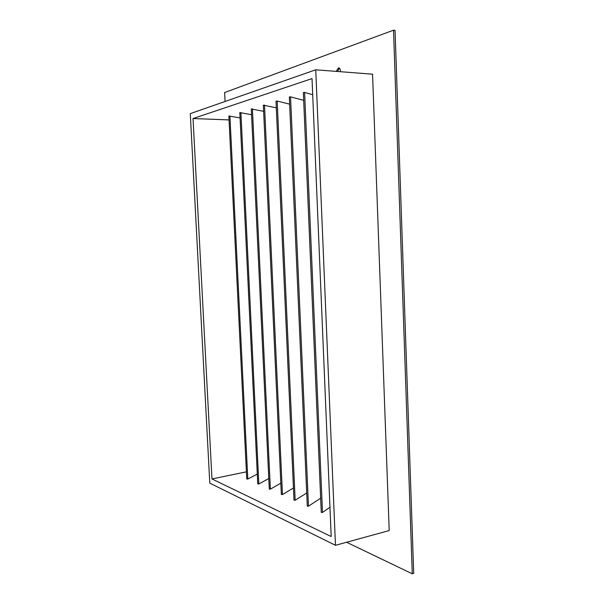 <?xml version="1.0" encoding="UTF-8"?>
<svg xmlns="http://www.w3.org/2000/svg" width="604" height="604" viewBox="0 0 604 604"><rect width="100%" height="100%" fill="white"/><g stroke="black" fill="none" stroke-linecap="round" stroke-linejoin="round"><path stroke-width="0.91" d="M337.606 71.491L339.327 68.063M336.164 71.378L338.625 67.776C339.871 68.093 340.467 69.407 340.407 71.71M257.848 483.872L258.822 483.978L268.788 478.542M281.419 494.434L282.461 494.555L293.453 488.002M307.361 506.054L308.47 506.197L320.656 498.172M211.966 478.949L193.031 118.535L312.026 78.596L331.188 536.533L211.966 478.949L246.409 471.837M321.328 512.313L322.483 512.464L329.965 507.262M294.072 500.104L295.152 500.233L306.719 492.992M269.361 489.029L270.365 489.142L280.822 483.185M246.847 478.942L247.799 479.048L257.289 474.072M239.894 112.601L251.566 114.7M263.427 105.187L276.307 107.814M289.399 97.002L290.539 96.844L303.691 100.34M193.031 118.535L229.044 119.909M303.427 92.586L304.612 92.42L312.706 94.722M276.081 101.2L277.183 101.049L289.641 104.152M251.377 108.984L263.631 111.325M228.946 116.051L240.067 117.931M190.29 113.627L315.749 69.8L372.562 74.194L389.21 530.554L335.469 545.306L209.784 483.125L190.29 113.627M315.749 69.8L335.469 545.306M225.073 101.48L224.628 92.533L393.521 30.2L412.275 573.8L346.575 542.256M393.521 30.2L395.046 30.374L413.71 573.355L412.275 573.8M304.612 92.42L322.483 512.464M290.539 96.844L308.47 506.197M277.183 101.049L295.152 500.233M264.492 105.043L282.461 494.555M252.412 108.848L270.365 489.142M240.898 112.472L258.822 483.978M229.913 115.923L247.799 479.048M303.351 92.533L321.268 512.418M289.324 96.95L307.293 506.152M276.005 101.147L294.005 500.203M263.344 105.141L281.351 494.525M251.294 108.939L269.286 489.119M239.811 112.555L257.772 483.963M228.856 116.006L246.764 479.032"/></g></svg>
